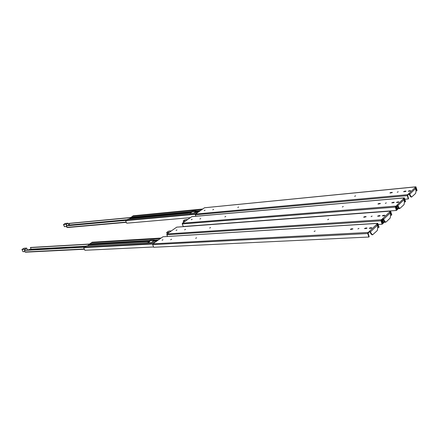 <?xml version="1.0" encoding="UTF-8"?>
<svg xmlns="http://www.w3.org/2000/svg" width="439" height="439" viewBox="0 0 439 439"><rect width="100%" height="100%" fill="white"/><g stroke="black" fill="none" stroke-linecap="round" stroke-linejoin="round"><path stroke-width="0.66" d="M383.104 219.215L382.643 219.654L383.631 222.864L382.594 223.863L381.491 220.285M382.221 219.582L383.137 222.557L382.709 222.968L381.793 219.994M382.594 222.589L383.137 222.557M328.696 219.182L327.692 219.698L328.696 219.182M210.561 227.561L209.655 228.039L210.561 227.561M176.944 229.948L176.066 230.409L176.944 229.948M372.135 216.098L371.092 216.625L372.135 216.098M185.532 229.339L184.649 229.8L185.532 229.339M390.233 211.137L176.736 227.15L390.375 211.066L389.563 212.147L390.172 212.959L390.595 215.741L390.15 218.095L386.188 221.931L385.349 222.118M379.071 216.186L377.545 216.169L379.735 215.56L380.125 215.659L379.071 216.186M363.991 217.245L363.624 217.157L364.666 216.63L366.137 216.641L363.991 217.245M383.807 215.856L382.265 215.834L384.471 215.225L384.866 215.324L383.807 215.856M176.736 227.15L166.99 233.954L166.82 234.733L381.047 220.812L381.184 219.785L382.715 218.699L383.291 218.743L382.621 218.787M167.5 236.434L166.82 234.733M390.595 211.159L391.802 214.874L391.5 215.165L390.364 211.79M382.528 218.874L383.104 219.193L384.207 221.355L384.816 221.316L383.291 218.743M166.99 233.954L381.595 219.763M382.671 219.154L381.359 220.51L382.413 223.939L382.106 224.241L381.047 220.812M390.474 211.779L389.788 212.339M378.209 224.477L382.106 224.241M390.518 215.231L391.5 215.165M384.816 221.316L385.766 222.096L385.162 222.134L384.207 221.355M169.322 232.319L166.705 232.412L168.911 231.057L171.38 230.887M383.225 219.434L382.846 219.456M84.628 247.371L86.593 245.911L150.314 242.679L155.28 242.119M153.606 246.976L84.87 250.274L83.712 247.618L152.931 243.76M87.509 245.856L89.21 244.55L149.326 241.121L149.128 241.483L89.013 244.885M160.279 238.635L91.312 242.762L89.21 244.55M91.888 242.729L92.091 242.224L161.135 238.037M84.524 247.13L153.354 243.464M153.743 240.418L150.193 240.621L149.315 241.938L148.069 242.8M160.8 238.267L91.762 242.438M89.21 244.534L149.326 241.093L150.006 240.166L154.292 239.919L153.612 240.852L157.409 240.632M147.372 242.701L149.128 241.483M146.659 242.597L147.027 242.707M152.684 243.991L83.712 247.618M150.193 240.621L150.006 240.166M151.878 242.306L153.612 240.852M315.169 230.919L314.132 231.457L315.169 230.919M196.584 237.795L195.651 238.289L196.584 237.795M162.979 239.749L162.079 240.226L162.979 239.749M358.97 228.379L357.895 228.928L358.97 228.379M171.561 239.25L170.65 239.732L171.561 239.25M377.414 223.391L162.951 236.769L377.589 223.308L376.689 224.455L377.31 225.295L377.749 228.143L377.271 230.568L372.645 234.777L371.674 234.003L370.082 231.386L369.495 231.337L368.239 232.461L377.743 223.369M365.945 228.593L364.408 228.554L366.642 227.934L367.026 228.039L365.945 228.593M350.723 229.465L350.36 229.367L351.425 228.812L352.907 228.851L350.723 229.465M370.73 228.318L369.177 228.28L371.427 227.654L371.817 227.764L370.73 228.318M162.951 236.769L152.827 243.832L152.651 244.633L367.756 233.532L367.904 232.478L368.239 232.461M367.756 233.532L368.864 237.033L153.727 247.272L152.651 244.633M377.792 223.402L379.055 227.188L378.736 227.49L377.556 224.049M152.827 243.832L368.321 232.461M369.314 231.512L369.907 231.841L371.059 234.036L372.091 234.805M369.462 231.797L368.085 233.219L369.188 236.714L368.864 237.033M377.666 224.044L376.92 224.658M377.655 227.556L378.736 227.49M30.681 249.928L31.581 249.522L31.191 249.901M28.623 250.038L28.947 249.659L27.975 250.071M24.935 251.618L23.009 251.679M29.084 250.011L29.698 249.412L27.531 250.098M31.948 249.862L32.914 249.215L32.206 249.237L29.44 249.994M25.018 250.23L24.595 249.314L21.95 249.451L24.09 248.244L26.647 248.106L24.825 249.231L25.281 250.214M27.476 250.098L26.587 248.167L27.476 250.098M85.912 246.241L31.081 249.237L29.506 249.72M31.081 249.237L30.39 247.618L30.659 247.453L89.402 244.051M25.572 252.134L25.094 251.964L24.375 250.411L24.644 250.252L84.667 247.042M153.705 240.501L150.061 240.715M89.304 244.216L30.39 247.618M84.562 247.212L24.375 250.411M396.746 205.276L397.311 205.584L396.829 206.067L397.767 209.205L396.785 210.149L395.737 206.648M397.086 205.057L404.319 197.918M396.428 205.984L397.3 208.893L396.9 209.282L396.022 206.374M396.796 208.931L397.3 208.893M343.309 206.5L342.332 206.994L343.309 206.5M225.761 216.427L224.883 216.882L225.761 216.427M192.161 219.27L191.311 219.709L192.161 219.27M386.325 202.867L385.31 203.367L386.325 202.867M200.755 218.54L199.893 218.984L200.755 218.54M397.097 205.057L397.915 205.534L398.958 207.663L399.885 208.437L404.012 204.656L404.434 202.379L404.028 199.668L403.425 198.889L404.363 197.912M393.207 202.823L391.692 202.829L393.838 202.231L394.227 202.319L393.207 202.823M378.297 204.075L377.93 203.992L378.934 203.487L380.399 203.482L378.297 204.075M397.893 202.434L396.357 202.439L398.519 201.836L398.919 201.929L397.893 202.434M404.045 197.94L191.766 216.663L182.421 223.182L182.262 223.95L395.347 207.12L395.473 206.127L395.797 206.105M395.347 207.12L396.357 210.473L183.261 226.502L182.262 223.95M191.766 216.663L192.068 216.636M404.385 197.973L405.537 201.605L405.252 201.88L404.165 198.582M182.421 223.182L395.885 206.1M396.883 205.551L395.638 206.835L396.647 210.193L396.357 210.473M404.275 198.571L403.65 199.07M404.368 201.956L405.252 201.88M397.311 205.584L398.36 207.707L399.287 208.487L399.885 208.437M185.796 220.828L183.2 221.004L184.868 219.78L187.76 219.456M399.852 208.443L399.441 208.476M397.449 205.858L397.004 205.896M189.236 213.606L197.512 212.652M190.345 217.656L126.684 223.193L125.625 220.641L195.454 214.095M126.437 220.4L128.183 219.11L188.792 213.464M129.154 219.017L130.581 217.898L191.234 212.163L191.058 212.498L130.405 218.21M201.984 209.535L132.479 216.268L130.581 217.898M132.979 216.218L133.176 215.779L202.758 208.997M126.361 220.202L195.816 213.837M195.629 211.378L192.008 211.724L190.345 213.546M202.456 209.205L132.88 215.972M130.581 217.881L191.239 212.141L191.843 211.291L196.145 210.879L195.542 211.735L199.35 211.373M189.494 213.584L191.058 212.498M195.333 214.292L125.625 220.641M192.008 211.724L191.843 211.291M194.104 212.97L195.542 211.735M355.595 195.843L354.641 196.315L355.595 195.843M238.624 207.01L237.762 207.449L238.624 207.01M205.057 210.215L204.228 210.643L205.057 210.215M398.222 191.772L397.235 192.255L398.222 191.772M213.645 209.398L212.805 209.826L213.645 209.398M415.618 186.882L204.514 207.768L415.744 186.816L415.036 187.782L415.64 188.534L416.029 191.184L415.634 193.401L411.711 197.001L410.805 196.228L409.406 193.736L408.852 193.698L407.765 194.664L415.936 186.849M405.054 191.629L403.551 191.651L405.658 191.064L406.053 191.146L405.054 191.629M390.298 193.028L389.92 192.951L390.902 192.469L392.362 192.447L390.298 193.028M409.691 191.19L408.166 191.212L410.289 190.619L410.69 190.702L409.691 191.19M204.514 207.768L195.498 214.062L195.344 214.808L407.321 195.651L407.441 194.691L407.765 194.664M195.904 216.257L195.344 214.808M415.942 186.915L417.05 190.488L416.781 190.751L415.733 187.508M195.498 214.062L407.847 194.658M408.654 193.884L409.214 194.186L410.218 196.277L411.123 197.051L411.711 197.001M408.786 194.159L407.601 195.388L408.572 198.68L408.292 198.949L407.321 195.651M415.837 187.497L415.267 187.952M404.84 199.246L408.292 198.949M415.974 190.822L416.781 190.751M66.931 226.99L66.799 226.689M66.635 226.513L64.478 226.634M68.654 225.503L69.357 225.443M72.457 225.158L72.21 224.839L68.714 225.163L68.056 225.558M65.285 223.44L68.007 223.193L66.349 224.214L66.986 225.657L66.349 224.214L63.485 224.521L65.285 223.44M127.03 219.769L69.56 225.086M69.587 225.07L69.197 223.363L130.701 217.508M67.518 227.512L67.085 227.336L66.421 225.838L66.668 225.69L126.366 220.219M195.591 211.483L191.843 211.839M130.635 217.651L68.95 223.511M126.421 220.351L66.421 225.838M381.513 219.763L390.562 211.115M378.769 216.207L378.594 215.642M379.735 215.56L379.856 215.961M365.89 216.932L365.769 216.548M364.666 216.63L364.842 217.19M383.494 215.878L383.318 215.302M384.471 215.225L384.597 215.626M383.713 219.154L390.172 212.959M166.71 232.5L167.226 233.784M384.608 221.904L383.357 221.98M155.132 242.224L150.604 242.476M146.319 242.712L86.263 246.016M89.6 243.864L149.715 240.369M154.007 240.117L158.528 239.853M153.612 240.874L157.376 240.66M156.816 241.049L153.414 241.241M365.682 228.609L365.489 228M366.642 227.934L366.774 228.346M352.671 229.147L352.544 228.752M351.425 228.812L351.623 229.41M370.456 228.335L370.264 227.72M371.427 227.654L371.559 228.077M370.521 231.808L377.31 225.295M371.059 234.036L371.674 234.003M370.082 231.386L369.408 231.419M26.636 248.134L27.536 250.093L26.647 248.106M21.977 249.462L23.026 251.717M32.92 249.67L32.777 249.357M150.379 242.63L148.135 242.756M86.044 246.153L31.103 249.165M84.31 248.99L25.094 251.964M392.872 202.856L392.713 202.324M393.838 202.231L393.953 202.615M380.141 203.767L380.026 203.4M378.934 203.487L379.093 204.009M397.542 202.461L397.383 201.929M398.519 201.836L398.634 202.225M397.915 205.534L404.028 199.668M398.36 207.707L398.958 207.663M397.504 205.134L396.84 205.183M183.793 222.227L183.326 221.031M398.766 208.267L397.52 208.366M197.396 212.734L192.858 213.156M188.556 213.557L127.925 219.198M130.932 217.261L191.585 211.466M195.887 211.055L200.425 210.621M195.536 211.757L199.311 211.395M198.774 211.774L195.366 212.097M404.687 191.662L404.544 191.168M405.658 191.064L405.768 191.431M392.093 192.721L391.989 192.364M390.902 192.469L391.05 192.957M409.313 191.223L409.164 190.724M410.289 190.619L410.399 190.992M409.806 194.131L415.64 188.534M410.218 196.277L410.805 196.228M409.406 193.736L408.747 193.797M67.99 223.221L68.835 225.152M64.506 226.705L63.551 224.538M66.75 225.679L66.135 224.291M68.786 225.158L67.952 223.248M127.162 219.687L69.603 225.004M66.679 226.93L66.81 227.232M126.223 222.085L67.085 227.336M166.65 232.483L167.182 233.817M383.472 222.359L385.546 222.227M372.031 234.81L372.64 234.777M29.83 249.703L29.698 249.412M33.057 249.533L32.914 249.215M21.95 249.451L22.993 251.706M25.413 252.184L84.42 249.242M191.92 216.608L404.182 197.874M183.2 221.004L183.7 222.288M397.63 208.739L399.638 208.585M63.485 224.521L64.44 226.694M68.007 223.193L68.868 225.152M66.744 227.221L66.613 226.919M67.397 227.55L126.333 222.343"/></g></svg>
